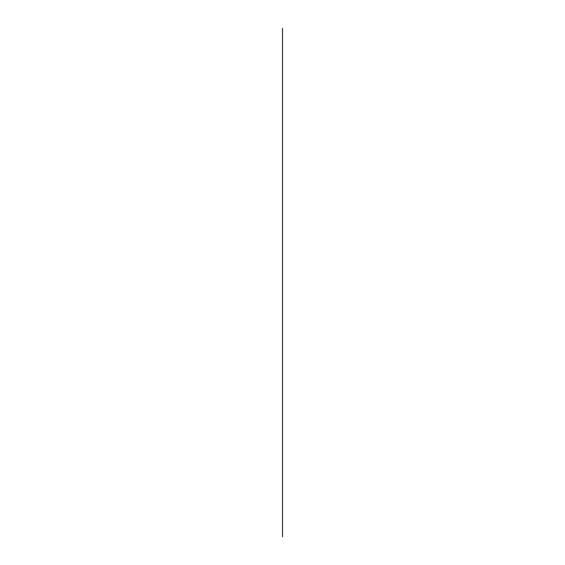 <?xml version="1.0" encoding="UTF-8"?>
<svg xmlns="http://www.w3.org/2000/svg" width="565" height="565" viewBox="0 0 565 565"><rect width="100%" height="100%" fill="white"/><g stroke="black" fill="none" stroke-linecap="round" stroke-linejoin="round"><path stroke-width="0.85" d="M282.5 536.75L282.5 28.25L282.5 536.75"/></g></svg>
